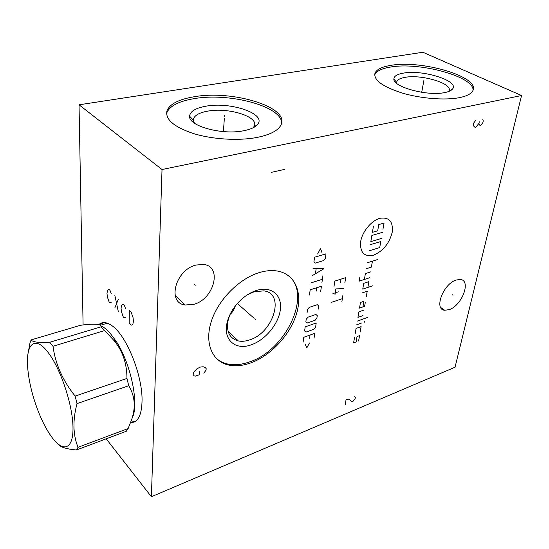 <?xml version="1.0" encoding="UTF-8"?>
<svg xmlns="http://www.w3.org/2000/svg" width="549" height="549" viewBox="0 0 549 549"><rect width="100%" height="100%" fill="white"/><g stroke="black" fill="none" stroke-linecap="round" stroke-linejoin="round"><path stroke-width="0.82" d="M83.091 324.981L79.035 104.804L162.024 169.517L151.4 496.749L106.197 438.816M98.799 324.651C102.244 321.549 106.657 321.913 112.023 325.742C126.73 335.542 143.159 376.827 142.006 402.04C141.587 413.301 138.904 419.999 133.977 422.133L130.573 422.634M151.4 496.749L455.046 367.206L521.55 95.526L162.024 169.517M250.694 362.937C242.74 365.771 235.377 366.471 228.59 365.037C212.278 361.544 204.262 343.276 211.29 321.46C218.2 299.679 239.412 278.336 259.704 272.462C265.682 270.719 271.247 270.19 276.394 270.883C294.882 273.436 302.952 292.336 296.604 313.472C290.352 334.629 270.952 355.622 250.694 362.937M449.267 309.615L444.676 310.26C433.635 309.622 443.139 283.922 456.109 280.038L460.282 279.468C471.522 280.182 462.052 305.519 449.267 309.615M193.79 304.331L185.171 305.004C166.738 303.075 175.337 269.834 196.034 265.043L203.542 264.44C222.647 266.265 214.151 299.123 193.79 304.331M79.035 104.804L422.881 52.251L521.55 95.526M459.458 97.64C445.019 100.522 420.815 98.58 402.101 93.007C382.481 86.618 373.444 80.003 374.988 73.154C376.641 69.435 381.871 66.848 390.675 65.406C420.87 59.676 479.517 76.551 473.046 90.276C471.68 93.605 467.151 96.054 459.458 97.64M257.46 137.36C239.055 141.011 212.792 139.494 193.529 133.585C173.553 126.819 164.734 119.092 167.081 110.404C170.156 103.802 179.2 99.245 194.209 96.748C232.2 89.844 289.021 106.822 281.266 124.321C278.837 130.182 270.904 134.526 257.46 137.36M247.565 294.683L254.18 291.752L263.767 290.867C285.569 293.365 273.429 332.9 249.5 339.927C245.499 341.286 241.793 341.629 238.376 340.956C229.242 338.404 225.9 331.184 228.336 319.298L229.873 314.803M230.024 314.488C232.282 312.566 234.059 309.711 235.336 305.937M194.428 123.175L193.358 120.114L193.653 118.454C195.204 114.988 199.877 112.552 207.68 111.145C228.048 107.179 258.723 116.56 254.365 125.865L253.439 127.45L257.536 124.493C267.116 113.883 230.505 101.448 205.841 106.211C195.465 108.091 190.05 111.426 189.597 116.203C188.28 126.016 222.256 135.356 243.838 130.717C250.639 129.372 255.21 127.299 257.536 124.493M281.616 123.154C282.268 106.396 229.427 92.301 194.113 98.648C179.118 101.174 170.087 105.744 167.013 112.38L166.56 114.062M251.291 344.799C265.435 339.948 278.768 323.711 280.374 309.423C282.186 295.074 271.391 285.789 256.664 290.387C248.457 293.077 241.244 298.395 235.02 306.349C231.328 311.256 228.782 316.348 227.368 321.618C222.331 339.385 235.219 350.893 251.291 344.799M228.59 365.037L227.499 363.98C234.286 365.421 241.649 364.728 249.596 361.901C286.118 350.228 312.402 294.175 288.431 275.598M227.499 363.98C223.052 362.978 219.223 361.022 216.025 358.12M396.845 83.489L396.872 81.52C397.716 79.557 400.413 78.178 404.97 77.368C421.152 74.094 452.726 83.393 449.034 90.674L448.526 91.553M444.615 92.596C448.506 91.841 451.106 90.681 452.417 89.13C460.144 81.101 422.613 69.27 403.275 73.141C397.208 74.211 394.079 76.126 393.88 78.878C392.398 86.763 427.3 96.432 444.615 92.596M473.018 90.345C474.576 76.627 419.093 61.666 390.394 67.081C381.603 68.536 376.381 71.13 374.72 74.87L374.651 75.076M57.631 443.674C59.958 447.01 66.244 449.103 76.503 449.974L78.047 447.298C72.955 434.925 72.605 420.362 77.004 403.618L75.151 396.09C62.778 380.697 55.394 364.097 52.992 346.275L49.76 342.26C38.526 342.837 32.322 342.048 31.142 339.9L29.948 343.125L28.335 351.916M131.705 419.484L128.137 428.549L126.325 431.253L76.503 449.974M133.249 415.559C138.417 399.946 130.003 362.532 116.436 341.684L109.807 332.783C106.698 329.373 103.747 327.087 100.947 325.941M131.472 420.081C135.926 407.475 135.006 396.028 128.72 385.727L126.97 378.439C126.936 363.52 122.619 350.893 114.034 340.565L101.112 326.813C101.599 323.979 94.757 323.464 80.6 325.262L31.142 339.9M128.137 428.549L78.047 447.298M51.167 436.277C62.902 453.021 73.628 449.94 72.976 426.724C72.516 403.741 59.985 367.068 47.468 351.628C34.765 335.309 25.837 344.065 27.628 366.917C28.747 381.246 32.405 396.351 38.608 412.237C42.451 421.845 46.638 429.86 51.167 436.277M104.523 330.601L52.992 346.275M101.112 326.813L49.76 342.26M126.97 378.439L75.151 396.09M128.72 385.727L77.004 403.618M423.711 81.458L423.903 80.408L423.711 81.458M423.492 82.659L421.707 92.294M224.445 116.786L224.527 115.592L224.445 116.786M224.356 118.152L223.422 131.595M254.715 318.797L255.409 319.401M253.926 318.097L237.34 303.515M203.789 373.142L206.067 370.136L206.17 368.633L205.209 367.507L203.171 366.753L199.994 367.123L196.707 369.017L194.449 371.289L193.275 373.183L193.186 374.692L194.174 375.818L195.211 376.189L199.513 374.658L199.706 371.652M452.294 294.731L453.007 295.218M194.552 284.629L195.245 285.26M392.199 232.378C393.29 221.576 389.172 216.889 379.853 218.317C371.337 220.616 362.196 231.733 360.652 241.69C359.904 252.533 364.179 257.028 373.464 255.196C383.01 251.195 389.255 243.584 392.199 232.378M366.238 296.934L367.226 291.231L362.093 292.96M367.885 287.408L368.887 281.637L363.733 283.332L362.745 289.124L372.991 285.706M359.828 277.231L359.176 281.15L369.559 277.767M370.568 271.913L365.387 273.587L364.392 279.448M366.204 268.763L371.405 267.109L372.435 261.173M367.219 262.813L377.602 259.553M362.916 306.925L363.884 301.291L360.48 302.458L359.52 308.106L364.611 306.335L365.257 302.588M363.966 310.061L358.888 311.839L357.941 317.411L362.999 315.62M357.31 321.103L367.377 317.507M356.685 324.775L361.729 322.963M364.358 321.371L364.117 322.743M360.158 332.035L361.098 326.6L356.068 328.432L355.141 333.874M358.607 340.998L359.533 335.631L357.035 336.558L356.116 341.931L353.611 342.864L354.53 337.484M381.322 238.486L370.822 241.615L371.865 235.446L382.399 232.357M370.301 244.676L380.78 241.533L379.716 247.585L369.264 250.769M382.941 229.276L384.039 223.079L378.769 224.582L377.691 230.806L372.394 232.344L373.457 226.106M344.868 282.742L345.671 277.636L334.815 281.109L334.046 286.249M340.51 282.536L341.039 279.118M332.934 293.605L338.349 291.821M343.935 288.65L335.864 288.891L334.965 294.806M331.63 302.279L342.356 298.677M342.885 295.355L341.842 301.991M322.009 252.712L320.492 248.498L317.631 254.009M314.55 257.241L313.939 261.77L315.346 263.081L323.505 260.617L325.379 258.339L326.017 253.837L314.55 257.241M312.052 275.783L323.903 268.729L313.012 268.66M316.128 268.852L315.476 273.594M311.105 282.845L322.407 279.276M322.908 275.776L321.913 282.756M320.691 291.389L321.426 286.221L310.164 289.831L309.464 295.033M316.142 291.217L316.622 287.758M318.166 309.197L318.64 305.841L317.301 304.681L309.334 307.337L307.502 309.567L307.049 312.951M308.003 317.164L306.184 319.381L305.848 321.886L307.214 322.997L315.099 320.28L316.903 318.084L317.253 315.593L315.922 314.467L308.003 317.164M305.175 326.861L304.62 330.985L305.978 332.076L313.829 329.311L315.62 327.129L316.203 323.032L305.175 326.861M314.049 338.218L314.735 333.373L303.775 337.264L303.117 342.137M309.609 338.273L310.061 335.034M305.299 344.429L306.788 347.949L309.458 342.926M345.239 404.441L346.083 399.528L348.389 399.144L349.775 399.699L351.635 401.765L353.22 401.099L355.128 398.601L355.347 397.38L354.084 396.2M475.853 120.224L473.712 123.038L473.348 124.671L473.787 126.126L475.029 127.395L475.825 127.217L478.934 123.429L479.97 125.515L480.766 125.337L482.887 122.551L483.257 120.924L482.832 119.469M479.298 121.796L478.934 123.429M284.554 169.394L271.412 172.345M111.317 293.839L110.006 290.366L109.134 289.46L108.27 289.611L107.405 290.812L106.98 293.502L107.412 297.078L109.141 302.005L110.006 302.918L111.31 302.218M114.844 295.383L118.337 311.729M114.803 307.989L118.406 299.081M125.639 308.737L124.287 305.182L123.374 304.235L122.454 304.359L121.535 305.539L121.061 308.25L121.487 311.88L123.257 316.931L124.163 317.892L125.543 317.219M129.344 310.425L129.18 323.189L131.019 325.138L131.966 325.063L132.927 323.924L133.441 321.22L133.03 317.521L131.211 312.36L129.344 310.425M103.583 322.572L99.328 324.802M135.383 421.392L130.737 422.174M130.717 422.243L133.977 422.133M238.376 340.956L228.144 331.459M193.653 118.454L193.516 121.226M254.283 126.84L254.249 127.19M193.358 120.114L189.597 116.203M167.081 110.404L167.013 112.38M228.336 319.298L227.368 321.618M396.872 81.52L396.577 83.263M448.663 91.498L452.417 89.13M396.687 82.522L393.88 78.878M374.988 73.154L374.72 74.87M444.676 310.26L440.703 307.488M185.171 305.004L175.172 295.54M116.436 341.684L114.034 340.565M107.412 323.189L100.364 325.296"/></g></svg>
